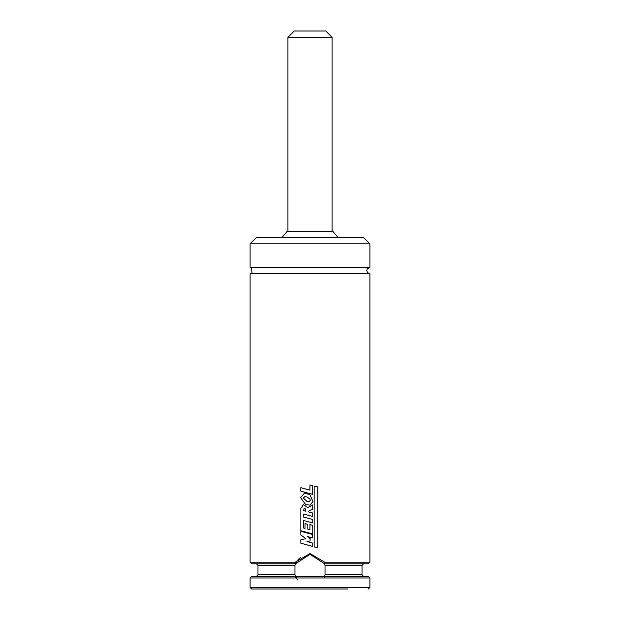 <?xml version="1.0" encoding="UTF-8"?>
<svg xmlns="http://www.w3.org/2000/svg" width="620" height="620" viewBox="0 0 620 620"><rect width="100%" height="100%" fill="white"/><g stroke="black" fill="none" stroke-linecap="round" stroke-linejoin="round"><path stroke-width="0.93" d="M281.627 589L272.087 589M347.401 589L310 589M347.913 589L251.681 589L250.1 587.427L369.9 587.427L368.319 589M369.9 587.427L369.9 577.964L250.1 577.964L250.1 587.427M324.748 562.201L369.9 562.201L368.319 563.782L324.446 563.782L325.035 565.355L325.035 574.81L324.446 576.391L368.319 576.391L369.9 577.964M250.1 577.964L251.681 576.391L295.554 576.391L294.965 574.81L294.965 565.355L295.554 563.782L251.681 563.782L250.1 562.201L295.252 562.201M295.608 563.658L295.252 562.208L310 553.536L324.748 562.208L324.392 563.658L310 554.319L295.554 563.782A15.764 15.764 0 0 0 295.36 564.246M369.9 562.201L369.9 273.746L250.1 273.746L250.1 562.201M369.9 273.746L367.412 272.537L366.761 270.258L367.226 268.917L369.9 267.437L250.1 267.437L251.48 267.755L252.007 273.11L250.1 273.746M250.1 243.799L369.9 243.799L363.591 237.491L256.409 237.491L250.1 243.799L250.1 267.437M337.985 237.491L332.7 231.19L287.3 231.19L282.015 237.491M300.32 557.644A15.764 15.764 0 0 0 295.972 562.898M295.36 575.926A15.764 15.764 0 0 0 297.794 580.064M295.554 576.391L324.446 576.391M324.748 577.964L324.392 576.515M295.608 576.515L295.252 577.964M310.202 540.919L307.016 541.547L312.736 543.097L312.736 546.406L300.855 543.213L300.855 539.741L305.854 538.687L300.855 534.928L300.855 531.34L312.713 534.51L312.713 537.951L307.295 536.494L310.202 538.664L310 540.958M305.908 511.198L303.583 510.632L304.18 508.268L305.172 508.632L305.908 511.198M309.876 524.543L312.751 525.295L312.751 533.936L300.855 530.774L300.863 508.4L303.413 504.657L307.799 507.571L312.728 504.92L312.728 509.067L308.636 511.167L308.644 511.911L312.736 513.011L312.736 516.476L303.684 514.073L303.684 517.072L312.751 519.506L312.751 522.978L303.684 520.544L303.684 528.054L304.994 528.411L304.994 523.582L307.815 524.365L307.815 529.162L309.876 529.728L310 524.574M310.202 500.642L308.651 501.758L307.047 501.518L303.366 498.031L304.87 496.589L306.97 496.984L310 499.022L310.202 500.642M305.668 504.657L300.623 497.674L304.466 493.024L310 494.752L312.929 501.657L310 505.106L305.668 504.657M309.876 484.979L312.736 485.724L312.736 494.365L300.824 491.164L300.824 487.684L309.876 490.141L310 485.011M317.75 547.692L314.162 546.941L314.162 486.173L317.75 486.933L317.75 547.692M287.936 37.309L332.064 37.309L325.763 31L294.237 31L287.936 37.309L287.936 231.19M294.965 574.81L257.982 574.81L256.409 576.391M325.035 565.355L362.018 565.355L362.018 574.81L325.035 574.81M294.965 565.355L257.982 565.355L257.982 574.81M362.018 574.81L363.591 576.391M257.982 565.355L256.409 563.782M362.018 565.355L363.591 563.782M369.9 243.799L369.9 267.437M332.064 37.309L332.064 231.19"/></g></svg>
